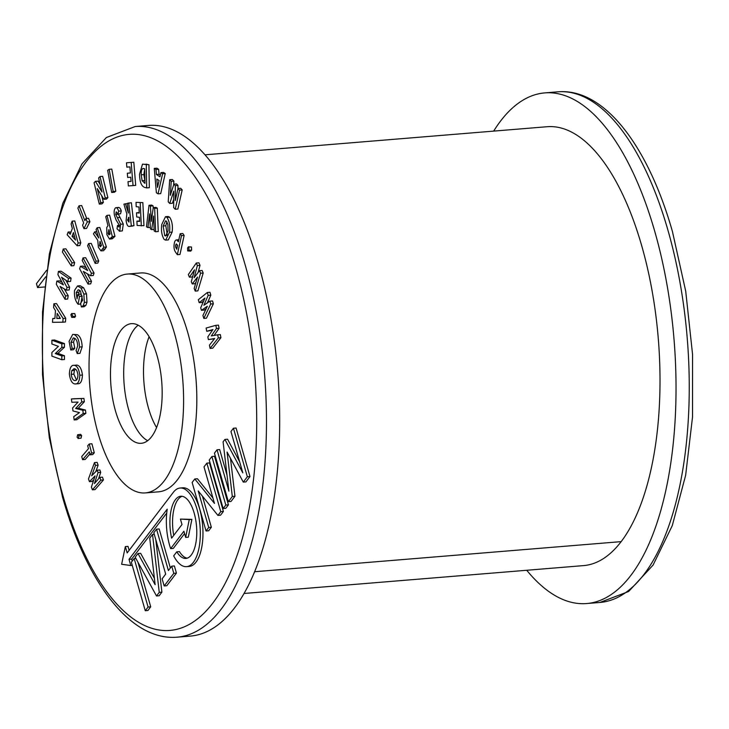 <?xml version="1.0" encoding="UTF-8"?>
<svg xmlns="http://www.w3.org/2000/svg" width="729" height="729" viewBox="0 0 729 729"><rect width="100%" height="100%" fill="white"/><g stroke="black" fill="none" stroke-linecap="round" stroke-linejoin="round"><path stroke-width="1.09" d="M45.781 276.756L37.562 287.545L44.569 286.971M46.674 270.24L36.45 283.663L37.562 287.545M244.015 593.479L583.555 565.604A218.108 92.528 -94.7 0 0 621.163 541.629A220.304 93.458 -94.7 0 0 652.1 290.862A220.304 93.458 -94.7 0 0 547.115 126.718L204.995 154.812M54.529 339.996L64.462 343.587L64.462 347.204L57.928 353.355L64.462 355.725L64.462 359.506L61.819 359.725L51.887 356.126L51.887 352.499L58.402 346.348L51.887 343.988L51.887 340.206L54.529 339.996M51.887 340.206L61.819 343.806L64.462 343.587M61.819 343.806L61.819 347.423L55.286 353.574L61.819 355.943L64.462 355.725M61.819 355.943L61.819 359.725M55.286 353.574L57.928 353.355M61.819 347.423L64.462 347.204M208.366 339.605L207.838 336.862L212.95 329.544L206.744 331.276L206.116 328.041L215.839 325.344L216.449 328.497L211.273 335.932L217.679 334.802L218.29 337.928L220.933 337.709L212.722 348.198L210.08 348.416L209.451 345.182L214.69 338.484L208.366 339.605L214.463 338.775M218.29 337.928L210.08 348.416M217.679 334.802L220.322 334.584L220.933 337.709M216.449 328.497L219.092 328.278L214.116 335.431M215.839 325.344L218.481 325.125L219.092 328.278M206.744 331.276L212.494 330.191M201.432 310.317L200.694 307.811L204.94 298.061L199.19 302.681L198.324 299.71L207.328 292.484L208.175 295.382L203.883 305.278L209.879 301.159L210.717 304.02L213.36 303.811L206.444 318.19L203.801 318.409L202.935 315.429L207.346 306.262L201.432 310.317L204.074 310.098L206.198 308.64M210.717 304.02L203.801 318.409M209.879 301.159L212.522 300.949L213.36 303.811M208.175 295.382L210.818 295.163L207.519 302.781M207.328 292.484L209.97 292.265L210.818 295.163M199.19 302.681L201.833 302.462L203.664 300.995M192.246 283.946L191.317 281.731L194.506 269.821L189.431 277.202L188.328 274.578L196.283 263.032L197.359 265.584L194.142 277.667L199.491 270.696L200.548 273.229L203.191 273.011L197.878 290.88L195.235 291.099L194.142 288.465L197.532 277.066L192.246 283.946L194.889 283.736L195.964 282.333M200.548 273.229L195.235 291.099M199.491 270.696L202.133 270.477L203.191 273.011M197.359 265.584L200.001 265.365L198.097 272.509M196.283 263.032L198.926 262.814L200.001 265.365M189.431 277.202L192.073 276.984L192.921 275.753M188.975 250.366L187.699 250.922L187.572 247.805L188.847 247.231L188.975 250.366L191.618 250.147L190.342 250.703M190.87 251.113L187.699 250.922M191.49 247.013L188.319 246.83L191.49 247.013L191.618 250.147M181.503 235.631L177.338 254.694L175.908 252.671C174.085 250.247 173.557 247.085 174.34 243.194C174.832 240.734 175.689 239.695 176.91 240.078L178.386 241.791L180.154 233.717L181.503 235.631L184.145 235.412L179.981 254.476L177.338 254.694M178.951 239.713L176.309 239.932L178.796 239.923M177.621 245.336L176.318 243.905L175.643 245.044L175.616 247.104L176.764 249.236L177.621 245.336M180.154 233.717L182.797 233.499L184.145 235.412M175.643 245.044L177.32 244.908M175.616 247.104L177.265 246.967M169.483 232.332L165.674 240.133L164.189 239.458C161.783 235.585 160.963 230.61 161.747 224.514L165.492 216.704L166.996 217.406C169.447 221.215 170.276 226.19 169.483 232.332L172.126 232.114L168.317 239.914L165.674 240.133M164.708 235.567L165.665 236.014L168.062 230.829L167.88 224.432L166.504 221.27L165.583 220.841L163.168 225.963L164.708 235.567L166.595 235.412M165.492 216.704L168.135 216.486L169.638 217.187C172.09 220.996 172.919 225.972 172.126 232.114M166.914 221.78L165.811 225.744L167.351 235.349M166.996 217.406L169.638 217.187M163.168 225.963L165.811 225.744M151.668 229.617L150.438 228.952L149.536 213.87L147.932 227.594L146.474 226.81L149.008 205.305L150.42 206.07L151.34 221.361L153.254 207.601L154.657 208.366L157.3 208.148L158.266 231.54L155.623 231.758L154.174 230.975L153.555 216.039L151.668 229.617L154.111 229.416M154.657 208.366L155.623 231.758M153.254 207.601L155.897 207.382L157.3 208.148M150.42 206.07L153.063 205.86L153.199 208.02M149.008 205.305L151.65 205.086L153.063 205.86M147.932 227.594L150.347 227.402M136.906 221.169L139.658 221.461L139.458 217.288L136.706 216.996L136.505 212.777L139.248 213.068L138.957 206.99L136.214 206.699L136.004 202.38L142.848 202.607L143.959 225.698L137.116 225.48L136.906 221.169L139.631 220.969M140.205 202.826L141.317 225.917M136.004 202.38L142.848 202.607M136.505 212.777L139.23 212.567M128.741 202.954L131.338 225.926L129.179 226.418L133.981 225.708L131.384 202.735L127.311 203.318L128.404 213.05L125.479 203.783L127.338 203.628M132.459 226.099L129.817 226.318C127.912 226.965 126.682 224.988 126.108 220.395L126.846 213.943L123.912 204.184L125.479 203.783M128.887 217.315L127.502 220.094L129.024 222.117L128.887 217.315M131.338 225.926L133.981 225.708M128.441 217.424L128.896 217.388M127.502 220.094L129.188 219.958M122.344 230.883L119.301 231.248L122.344 230.883L123.283 224.013L120.64 224.231L119.702 231.102L117.014 228.851L117.515 225.443L119.346 225.297M117.515 225.443L118.991 227.047L119.337 225.206L116.13 220.076L114.471 215.492C113.815 211.802 114.161 209.241 115.51 207.811C116.731 207.4 117.779 208.512 118.654 211.137L117.907 214.016L116.203 211.829L115.756 214.463L118.399 214.244L123.283 224.013M115.756 214.463L120.64 224.231M117.907 214.016L120.549 213.797L121.296 210.918L118.654 211.137M118.153 207.592C119.374 207.182 120.422 208.294 121.296 210.918M115.51 207.811L118.654 207.4M97.185 227.703L103.773 247.259L100.966 250.894L98.388 247.295L97.75 240.288L93.44 233.863L94.652 231.868L98.761 237.982L96.064 229.526L97.185 227.703L99.827 227.484L106.416 247.04L103.609 250.676L100.966 250.894M100.083 241.436L99.481 245.564L100.392 246.757L101.431 245.445L100.083 241.436M103.773 247.259L106.416 247.04M94.652 231.868L96.793 231.685M102.598 249.2L105.24 248.981M99.481 245.564L101.422 245.4M91.225 243.368L98.725 260.946L97.768 263.133L95.125 263.351L87.626 245.764L88.583 243.577L91.225 243.368M88.583 243.577L96.082 261.164L98.725 260.946M96.082 261.164L95.125 263.351M80.4 266.285L87.717 270.559L82.204 260.49L83.006 257.92L85.648 257.702L94.05 273.047L93.285 275.507L90.642 275.726L83.306 271.434L88.838 281.531L91.48 281.312L90.678 283.891L88.036 284.1L79.625 268.764L80.4 266.285L83.042 266.067L86.304 267.971M83.006 257.92L91.407 273.257L94.05 273.047M88.838 281.531L88.036 284.1M87.371 273.812L91.48 281.312M91.407 273.257L90.642 275.726M76.226 292.584L77.055 298.863L77.866 294.343L79.525 296.402L78.121 304.257L77.73 303.793C75.151 300.567 74.094 296.092 74.549 290.37L77.511 285.95L81.001 288.028L83.853 294.06L84.345 302.407L83.215 305.651L85.858 305.433L84.035 306.754L81.393 306.973L80.527 303.346L82.614 300.275L80.445 290.989L78.267 289.677L76.226 292.584L78.869 292.365L78.714 294.27M83.215 305.651L81.393 306.973M84.345 302.407L86.988 302.189L85.858 305.433M83.853 294.06L86.496 293.842L86.988 302.189M81.001 288.028L83.644 287.809L86.496 293.842M77.511 285.95L80.154 285.732L83.644 287.809M78.121 304.257L80.691 304.048M79.525 296.402L82.167 296.184L80.91 303.209M77.866 294.343L80.509 294.124L82.167 296.184M79.68 290.206L78.869 292.365M74.75 313.579L71.551 313.552L72.936 316.523L71.706 317.361L70.868 314.618L72.107 313.798L74.75 313.579L75.579 316.304L74.349 317.142M72.936 316.523L75.579 316.304M74.887 317.379L71.706 317.361M82.177 346.822L79.917 353.374L77.274 353.592L76.089 350.576L77.702 345.983C77.484 341.819 76.427 339.222 74.54 338.21L73.274 337.892L70.923 342.375L73.565 342.156L74.805 348.225L73.383 349.765L70.74 349.984L69.1 341.345L72.709 334.392L77.31 334.675C80.226 336.251 81.858 340.306 82.177 346.822L79.534 347.04L77.274 353.592M74.668 334.884C77.584 336.47 79.215 340.525 79.534 347.04M72.709 334.392L77.31 334.675M70.923 342.375L72.162 348.444L74.805 348.225M72.162 348.444L70.74 349.984M74.713 338.311L73.565 342.156M76.791 365.101L74.148 365.32C77.028 365.639 78.914 368.947 79.807 375.244C79.488 381.385 77.885 384.283 74.996 383.955C72.125 383.664 70.248 380.392 69.373 374.132C69.656 367.935 71.242 364.992 74.148 365.32L76.791 365.101C79.671 365.42 81.557 368.728 82.45 375.025C82.122 381.167 80.527 384.074 77.639 383.746M78.267 383.755L74.996 383.955M74.276 368.756L71.77 370.605L71.205 374.332C71.788 378.324 73.009 380.392 74.85 380.547C76.709 380.793 77.739 378.943 77.948 375.007C77.374 370.952 76.144 368.865 74.276 368.756L73.829 368.746M75.269 369.074L74.413 370.396L73.848 374.114L76.49 379.982M79.807 375.244L82.45 375.025M71.77 370.605L74.413 370.396M71.205 374.332L73.848 374.114M74.048 398.745L83.917 398.417L84.354 401.734L78.295 408.231L85.448 410.035L85.876 413.307L76.8 419.722L74.158 419.94L73.729 416.669L79.461 412.596L72.982 410.956L72.59 407.967L78.076 402.071L71.843 402.271L71.406 398.963L74.048 398.745M71.406 398.963L83.917 398.417M81.274 398.635L81.712 401.952L75.652 408.45L82.805 410.254L83.234 413.525L85.876 413.307M83.234 413.525L74.158 419.94M82.805 410.254L85.448 410.035M75.652 408.45L78.295 408.231M81.712 401.952L84.354 401.734M81.621 435.596L80.646 434.347L77.666 434.721L78.978 435.805L81.621 435.596L81.047 438.156L78.067 438.521L81.047 438.156M78.978 435.805L78.404 438.375L77.092 437.282L77.666 434.721M82.559 459.671L81.73 456.527L88.464 448.69L87.699 445.793L89.257 443.979L91.9 443.761L94.278 452.773L92.72 454.586L90.077 454.805L89.293 451.834L82.559 459.671L85.202 459.452L89.877 454.021M89.257 443.979L91.635 452.991L94.278 452.773M91.635 452.991L90.077 454.805M94.488 462.578L95.49 465.375L91.654 475.827L97.221 470.187L98.069 472.547L94.424 483.546L99.809 477.377L100.812 480.165L92.383 489.824L91.398 487.1L95.08 475.946L89.439 481.659L88.473 478.962L94.488 462.578L97.13 462.359L98.133 465.166L95.736 471.69M89.439 481.659L92.082 481.441L93.859 479.636M92.383 489.824L95.025 489.606L103.454 479.955L100.812 480.165M99.809 477.377L102.452 477.158L103.454 479.955M98.069 472.547L100.711 472.337L98.579 478.789M97.221 470.187L99.864 469.968L100.711 472.337M95.49 465.375L98.133 465.166M169.766 203.473L168.226 201.851L169.693 179.708L171.233 181.33L170.313 195.326L173.912 184.164L175.325 185.649L175.261 200.557L178.004 188.474L179.553 190.123L182.195 189.905L177.867 209.032L175.224 209.25L173.666 207.601L173.739 191.144L169.766 203.473L172.399 203.254L173.702 199.236M179.553 190.123L175.224 209.25M178.004 188.474L180.646 188.264L182.195 189.905M175.325 185.649L177.967 185.43L177.949 188.702M173.912 184.164L176.555 183.945L177.967 185.43M171.233 181.33L173.876 181.111L173.611 185.111M169.693 179.708L172.336 179.489L173.876 181.111M127.32 173.21L130.4 172.983L129.908 166.895L126.828 167.123L126.482 162.804L133.826 162.23L135.694 185.366L133.052 185.585L128.35 185.941L128.003 181.63L131.074 181.384L130.737 177.211L127.666 177.448L127.32 173.21L130.391 172.964M131.184 162.449L133.052 185.585M126.482 162.804L133.826 162.23M128.003 181.63L131.074 181.403M111.81 169.11L115.82 191.271L114.307 192.256L111.665 192.474L107.655 170.313L109.168 169.328L111.81 169.11M109.168 169.328L113.177 191.481L115.82 191.271M113.177 191.481L111.665 192.474M95.417 181.348L102.024 192.009L98.588 178.022L99.991 176.546L102.634 176.327L107.883 197.65L106.534 199.072L103.892 199.29L97.267 188.583L100.72 202.616L103.363 202.407L101.951 203.883L99.308 204.102L94.068 182.769L95.417 181.348L98.06 181.138L100.201 184.583M99.991 176.546L105.24 197.869L107.883 197.65M100.72 202.616L99.308 204.102M101.741 195.819L103.363 202.407M105.24 197.869L103.892 199.29M79.042 205.778L84.846 220.65L85.913 218.49L88.555 218.281L89.904 221.716L86.56 228.432L83.917 228.651L82.577 225.215L83.68 223.001L77.875 208.13L79.042 205.778L81.684 205.56L86.705 218.427M85.913 218.49L87.261 221.935L89.904 221.716M87.261 221.935L83.917 228.651M72.135 221.179L78.131 243.03L77.137 245.755L67.159 234.765L68.18 231.977L70.23 234.255L72.335 228.496L71.114 223.967L72.135 221.179L74.777 220.96L80.773 242.812L79.78 245.536L77.137 245.755M75.506 240.06L73.456 232.542L72.08 236.296L75.506 240.06M68.18 231.977L71.05 232.013M78.131 243.03L80.773 242.812M72.08 236.296L74.431 236.105M65.865 248.808L74.65 262.622L73.875 265.666L71.232 265.885L62.448 252.079L63.223 249.026L65.865 248.808M63.223 249.026L72.007 262.841L74.65 262.622M72.007 262.841L71.232 265.885M56.853 281.057L63.432 284.884L57.91 274.596L58.438 271.388L61.081 271.17L71.096 278.123L70.549 281.44L67.906 281.658L61.518 277.22L66.968 287.381L69.61 287.162L69.155 289.969L66.512 290.188L60.015 286.397L65.564 295.919L68.207 295.701L67.669 299.027L65.027 299.245L56.315 284.292L56.853 281.057L59.496 280.847L62.074 282.342M58.438 271.388L68.453 278.341L71.096 278.123M65.564 295.919L65.027 299.245M64.207 288.839L68.207 295.701M66.968 287.381L66.512 290.188M65.92 280.273L69.61 287.162M68.453 278.341L67.906 281.658M53.873 303.793L63.095 318.482L62.812 322.2L52.479 322.318L52.761 318.518L54.894 318.518L55.477 310.672L53.581 307.602L53.873 303.793L56.516 303.574L65.738 318.272L65.455 321.981L62.812 322.2M56.807 318.482L60.361 318.436L57.19 313.379L56.807 318.482L60.243 318.254M59.541 317.124L59.45 318.272M63.095 318.482L65.738 318.272M52.761 318.518L54.903 318.336M138.182 325.189A60.024 25.46 -94.7 0 0 128.668 409.789A60.024 25.46 -94.7 0 0 147.668 440.699A60.024 25.46 -94.7 0 1 128.668 409.789A60.024 25.46 -94.7 0 1 138.182 325.189M115.455 410.874A60.024 25.46 85.3 0 1 131.402 323.667A60.024 25.46 85.3 0 1 157.182 356.098A60.024 25.46 85.3 0 1 141.235 443.305A60.024 25.46 85.3 0 1 115.455 410.874M98.16 433.582A109.787 46.574 -94.7 0 0 145.308 492.913A109.787 46.574 -94.7 0 0 174.477 333.39A109.787 46.574 -94.7 0 0 127.329 274.058A109.787 46.574 -94.7 0 0 98.16 433.582M145.308 492.913L158.512 491.829A109.787 46.574 -94.7 0 0 187.69 332.306A109.787 46.574 -94.7 0 0 140.542 272.974L127.329 274.058M125.352 546.577L121.634 564.282L130.783 565.522L129.015 559.334L167.223 509.17A39.457 16.74 -94.7 0 0 170.65 548.627L183.908 531.222L185.676 537.401L189.248 519.586L180.428 519.094L181.995 524.543L171.616 538.157A31.192 13.231 85.3 0 1 180.783 496.249A31.192 13.231 85.3 0 1 194.178 513.107A31.192 13.231 85.3 0 1 185.886 558.432A31.192 13.231 85.3 0 1 176.782 551.807L173.693 555.862A39.457 16.74 -94.7 0 0 186.56 566.661A39.457 16.74 -94.7 0 0 197.049 509.343A39.457 16.74 -94.7 0 0 180.109 488.02A39.457 16.74 -94.7 0 0 173.302 492.357L127.174 552.91L125.352 546.577L127.994 546.358L129.133 550.331M186.56 566.661L189.203 566.451A39.457 16.74 -94.7 0 0 199.691 509.124A39.457 16.74 -94.7 0 0 182.751 487.801L180.109 488.02M176.782 551.807L179.425 551.589A31.192 13.231 85.3 0 0 187.198 558.168M149.108 336.716A60.024 25.46 -94.7 0 0 148.488 408.158A60.024 25.46 -94.7 0 0 156.562 427.549A60.024 25.46 85.3 0 1 148.488 408.158A60.024 25.46 85.3 0 1 149.108 336.716M177.101 637.182L190.315 636.098A256.18 108.685 -94.7 0 0 258.394 263.889A256.18 108.685 -94.7 0 0 148.379 125.452L135.166 126.536A256.18 108.685 85.3 0 1 245.181 264.973A256.18 108.685 85.3 0 1 177.101 637.182C130.865 641.11 87.006 583.236 62.603 497.424L49.335 437.783L42.501 374.679L42.519 312.048L49.399 253.765L62.767 203.391L81.985 163.888L106.398 137.517L135.166 126.536M224.915 439.423L223.092 441.829L228.897 491.146L217.032 449.775L214.444 453.174L228.35 501.698L232.314 496.495L227.083 452.062L243.286 482.097L245.928 481.878L249.992 476.538L236.078 428.023L233.435 428.242L230.956 431.495L242.821 472.866L224.915 439.423L227.557 439.204L239.641 461.776M228.35 501.698L230.993 501.479L234.957 496.276L230.501 458.386M227.011 475.153L219.675 449.565L217.032 449.775M228.45 504.823L214.536 456.299L211.893 456.518L209.232 460.017L223.147 508.532L225.808 505.033L228.45 504.823L225.79 508.313L223.147 508.532M194.798 478.962L192.137 482.461L206.043 530.976L208.713 527.477L198.233 490.945L217.916 515.403L220.559 515.184L223.402 511.439L209.496 462.924L206.854 463.143L204.002 466.879L214.472 503.411L194.798 478.962L197.441 478.743L212.914 497.971M206.043 530.976L208.685 530.758L211.355 527.258L202.434 496.167M170.367 567.973L159.186 528.962L156.544 529.181L153.819 532.753L165.683 574.124L162.12 578.799L164.171 585.943L166.813 585.724L176.427 573.103L174.377 565.959L171.734 566.178L168.408 570.552L156.544 529.181M156.507 595.967L159.25 592.367L152.534 534.448L149.727 538.12L155.131 584.676L137.991 553.53L135.193 557.202L156.507 595.967L159.15 595.748L161.893 592.148L155.806 539.688M154.393 578.316L140.633 553.311L137.991 553.53M145.262 610.729L148.078 607.029L134.172 558.542L131.357 562.241L145.262 610.729L147.905 610.51L150.721 606.82L137.909 562.132M173.739 535.378A31.192 13.231 85.3 0 1 182.113 496.303M185.676 537.401L188.319 537.182L191.882 519.367L180.428 519.094M170.65 548.627L173.292 548.408L184.583 533.582M132.222 561.102L131.657 559.116L166.731 513.07M232.314 496.495L234.957 496.276M243.286 482.097L247.35 476.757L249.992 476.538M247.35 476.757L233.435 428.242M225.808 505.033L211.893 456.518M217.916 515.403L220.759 511.658L223.402 511.439M220.759 511.658L206.854 463.143M208.713 527.477L211.355 527.258M164.171 585.943L173.784 573.322L176.427 573.103M173.784 573.322L171.734 566.178M159.25 592.367L161.893 592.148M152.534 534.448L154.266 534.302M148.078 607.029L150.721 606.82M134.172 558.542L135.858 558.405M130.783 565.522L132.259 565.403M129.015 559.334L131.657 559.116M189.248 519.586L191.882 519.367M106.981 215.365L112.321 236.561L109.487 239.057L106.881 234.656L106.762 227.466L107.992 225.708L105.732 216.723L106.981 215.365L109.623 215.146L114.963 236.351L112.129 238.848L109.487 239.057M108.986 229.635L108.083 233.344L108.831 234.802L110.079 233.973L108.986 229.635M109.25 234.765L109.724 234.355M112.321 236.561L114.963 236.351M108.083 233.344L109.888 233.189M162.603 173.748L158.047 193.841L156.38 192.766L154.266 168.39L155.979 169.493L156.407 174.504L159.933 176.773L160.89 172.645L162.603 173.748L165.246 173.529L160.69 193.632L158.047 193.841M156.799 179.033L157.528 187.399L159.095 180.51L156.799 179.033M154.266 168.39L156.908 168.18L158.621 169.274L159.05 174.286L160.325 175.106M160.89 172.645L163.533 172.436L165.246 173.529M156.407 174.504L159.05 174.286M155.979 169.493L158.621 169.274M146.292 164.936L146.684 187.918L144.707 187.389C141.435 186.351 139.713 181.968 139.531 174.24L142.492 164.153L148.935 164.718L149.327 187.708L146.684 187.918M143.923 168.563C142 168.126 141.098 170.212 141.216 174.805L142.091 180.683L144.953 183.261L144.697 168.773L143.075 168.454M142.492 164.153L148.935 164.718M144.697 168.891L143.859 174.586L144.907 180.892M144.388 183.107L144.943 183.061M141.216 174.805L143.859 174.586M142.091 180.683L144.734 180.473M493.67 131.111A256.18 108.685 85.3 0 1 544.736 92.902A256.18 108.685 85.3 0 1 654.742 231.339A256.18 108.685 85.3 0 1 586.672 603.548A256.18 108.685 85.3 0 1 526.73 570.269M621.163 541.629L254.585 571.736M176.391 248.698L176.892 248.653M117.415 217.652L120.048 217.433M99.736 242.019L100.265 241.973M63.031 495.948A248.862 105.577 -94.7 0 0 212.813 603.083A248.862 105.577 -94.7 0 0 236.032 268.855A248.862 105.577 -94.7 0 0 86.25 161.72A248.862 105.577 -94.7 0 0 63.031 495.948M110.999 238.009L113.642 237.791M108.594 230.072L109.086 230.027M144.278 164.399L146.921 164.18M557.949 91.818C604.186 87.89 648.045 145.764 672.448 231.576L685.716 291.217L692.55 354.321L692.532 416.952L685.652 475.235L672.284 525.609L653.066 565.112L628.653 591.483L599.885 602.464A256.18 108.685 -94.7 0 0 667.955 230.255A256.18 108.685 -94.7 0 0 557.949 91.818L544.736 92.902M599.885 602.464L586.672 603.548"/></g></svg>
